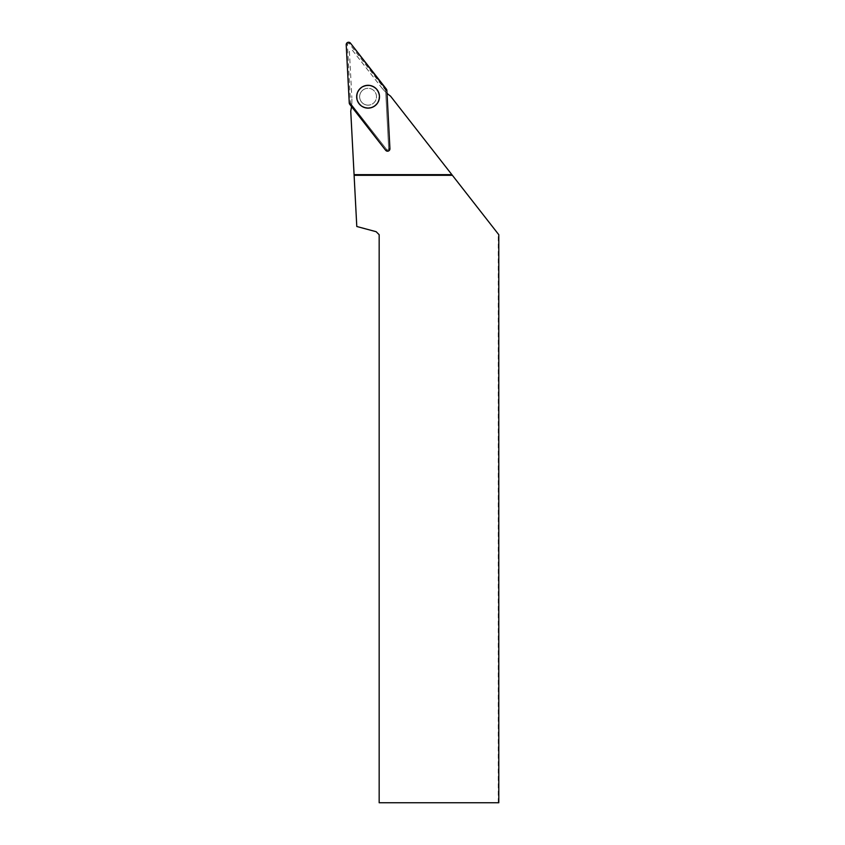 <?xml version="1.0" encoding="UTF-8"?>
<svg xmlns="http://www.w3.org/2000/svg" width="845" height="845" viewBox="0 0 845 845"><rect width="100%" height="100%" fill="white"/><g stroke="black" fill="none" stroke-linecap="round" stroke-linejoin="round"><path stroke-width="0.63" stroke-dasharray="4.22 3.17" d="M365.114 88.831A8.429 8.429 0 0 0 362.706 103.227A8.429 8.429 0 0 0 376.384 98.115A8.429 8.429 0 0 0 365.114 88.831A8.429 8.429 0 0 1 375.962 93.774A8.429 8.429 0 0 1 371.018 104.611A8.429 8.429 0 0 1 360.181 99.668A8.429 8.429 0 0 1 365.114 88.831M385.626 90.521L388.679 148.752A1.13 1.13 0 0 1 386.651 149.502L350.749 103.555A1.13 1.13 0 0 1 350.517 102.921L347.464 44.69A1.13 1.13 0 0 1 349.492 43.94L385.383 89.887A1.13 1.13 0 0 1 385.626 90.521L386.883 90.457M389.809 148.688L388.679 148.741L385.711 92.094L386.904 93.193L389.809 148.688A2.271 2.271 0 0 1 385.753 150.199L351.541 106.417L351.721 104.801L386.651 149.502L385.658 150.273M368.071 85.313A11.408 11.408 0 0 1 377.947 102.425A11.408 11.408 0 0 1 358.195 102.425A11.408 11.408 0 0 1 368.071 85.313M388.679 148.741A1.141 1.141 0 0 1 386.651 149.502L385.753 150.199M498.793 802.75L379.162 802.75L379.162 234.709L376.152 231.699L356.791 226.502L350.738 111.044A48.756 48.756 0 0 0 351.858 97.819A48.756 48.756 0 0 1 351.721 104.801M385.711 92.094A48.756 48.756 0 0 1 381.032 86.908A48.756 48.756 0 0 0 390.548 96.161L498.793 234.709M349.418 51.387L351.858 97.819L349.418 51.387L352.407 50.267L381.032 86.908L352.407 50.267L349.418 51.387M498.265 802.75L498.265 234.033M368.071 105.15A8.429 8.429 0 0 1 360.773 92.506A8.429 8.429 0 0 1 375.37 92.506A8.429 8.429 0 0 1 368.071 105.15A8.429 8.429 0 0 1 360.773 92.506A8.429 8.429 0 0 1 375.37 92.506A8.429 8.429 0 0 1 368.071 105.15M389.925 148.678L388.679 148.752M349.492 43.94L350.474 43.169M386.376 89.105L385.383 89.887M350.517 102.921L349.26 102.984M346.207 44.764L347.464 44.69M349.767 104.336L350.749 103.555M372.032 107.315A11.302 11.302 0 0 1 356.917 94.851A11.302 11.302 0 0 1 375.264 87.996A11.302 11.302 0 0 1 372.032 107.315M371.927 107.019A10.996 10.996 0 0 0 375.064 88.229A10.996 10.996 0 0 0 357.224 94.904A10.996 10.996 0 0 0 371.927 107.019M368.071 85.44A11.281 11.281 0 0 1 379.352 96.721A11.281 11.281 0 0 1 368.071 108.002A11.281 11.281 0 0 1 356.78 96.721A11.281 11.281 0 0 1 368.071 85.44M368.071 107.706A10.985 10.985 0 0 1 358.565 91.228A10.985 10.985 0 0 1 377.578 91.228A10.985 10.985 0 0 1 368.071 107.706"/><path stroke-width="1.27" d="M389.925 148.678L386.883 90.457A2.387 2.387 0 0 0 386.376 89.105L350.474 43.169A2.387 2.387 0 0 0 346.207 44.764L349.26 102.984A2.387 2.387 0 0 0 349.767 104.336L385.658 150.273A2.387 2.387 0 0 0 389.925 148.678M364.079 86.032A11.408 11.408 0 0 0 357.382 100.713A11.408 11.408 0 0 0 372.064 107.41A11.408 11.408 0 0 0 378.761 92.728A11.408 11.408 0 0 0 364.079 86.032M351.52 106.586A48.756 48.756 0 0 1 350.738 111.044L354.108 175.306L452.381 175.306L390.548 96.161A48.756 48.756 0 0 1 387.031 93.309M354.108 175.306L356.791 226.502L376.152 231.699L379.162 234.709L379.162 802.75L498.793 802.75L498.793 234.709L452.381 175.306M354.076 174.661L451.885 174.661M349.26 102.984L385.658 150.273C387.855 151.794 389.27 151.266 389.925 148.678L386.883 90.457L350.485 43.169C348.288 41.648 346.862 42.176 346.207 44.774L349.26 102.984"/></g></svg>
